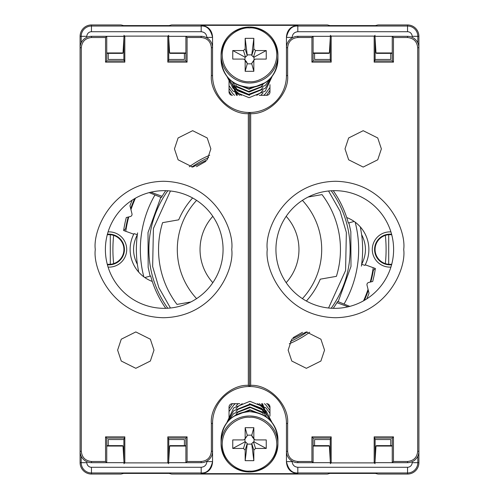 <?xml version="1.0" encoding="UTF-8"?>
<svg xmlns="http://www.w3.org/2000/svg" width="499" height="499" viewBox="0 0 499 499"><rect width="100%" height="100%" fill="white"/><g stroke="black" fill="none" stroke-linecap="round" stroke-linejoin="round"><path stroke-width="0.75" d="M388.702 264.283L388.702 234.717M348.888 222.866L350.834 231.661L350.99 266.435L338.185 301.677M150.112 276.134L148.166 267.339L148.01 232.565L160.815 197.323M331.205 190.768A100.623 100.623 0 0 1 331.205 308.232M307.184 331.941A100.623 100.623 0 0 1 290.343 341.459M167.795 308.232A100.623 100.623 0 0 1 167.795 190.768A100.623 100.623 0 0 0 150.405 266.946M328.554 308.008L345.576 270.527L346.356 232.447L340.137 211.333L328.554 190.992M205.919 161.333L196.481 166.672M170.446 190.992L153.424 228.473L152.644 266.553L158.863 287.667L170.446 308.008M373.233 267.707A125.068 125.068 0 0 1 370.246 282.085M368.056 289.333A125.068 125.068 0 0 1 363.553 300.816M143.831 276.839A109.15 109.15 0 0 1 154.846 195.153M196.6 298.633A72.199 72.199 0 0 1 196.6 200.367M110.298 234.717L110.298 264.283M125.767 231.293A125.068 125.068 0 0 1 128.754 216.915M130.944 209.667A125.068 125.068 0 0 1 135.447 198.184M355.169 222.161A109.15 109.15 0 0 1 344.154 303.847M302.4 200.367A72.199 72.199 0 0 1 302.4 298.633M191.816 167.059A100.623 100.623 0 0 1 208.657 157.541A100.623 100.623 0 0 0 191.816 167.059M293.081 337.667L302.519 332.328M192.626 197.972A76.746 76.746 0 0 0 178.723 219.822L162.593 222.66A90.955 90.955 0 0 0 176.983 304.402L190.874 301.957M306.374 301.028A76.746 76.746 0 0 0 320.277 279.178L336.407 276.34A90.955 90.955 0 0 0 322.017 194.598L308.126 197.043M390.917 267.096A17.621 17.621 0 0 1 372.291 249.5A17.621 17.621 0 0 1 390.917 231.904M391.603 234.256A15.338 15.338 0 0 0 374.581 249.5A15.338 15.338 0 0 0 391.603 264.744M108.083 231.904A17.621 17.621 0 0 1 126.709 249.5A17.621 17.621 0 0 1 108.083 267.096M107.397 264.744A15.338 15.338 0 0 0 124.419 249.5A15.338 15.338 0 0 0 107.397 234.256M391.74 234.779A14.833 14.833 0 0 0 385.359 263.615A14.833 14.833 0 0 0 391.74 264.221M107.26 264.221A14.833 14.833 0 0 0 113.641 235.385A14.833 14.833 0 0 0 107.26 234.779M311.395 36.321L331.18 36.321M374.175 36.321L393.961 36.321M393.961 462.679L374.175 462.679M331.18 462.679L311.395 462.679M105.04 36.321L124.825 36.321M167.82 36.321L187.605 36.321M187.605 462.679L167.82 462.679M124.825 462.679L105.04 462.679M165.768 308.32A102.326 102.326 0 0 1 152.289 281.448A34.107 34.107 0 0 1 133.744 234.199L123.64 230.519A127.282 127.282 0 0 1 126.297 217.527L130.358 216.516A2.227 2.227 0 0 0 131.979 213.815L129.971 205.756A127.282 127.282 0 0 1 132.173 200.161M150.835 192.209L162.088 196.3A102.326 102.326 0 0 1 165.768 190.68M189.289 166.76A102.326 102.326 0 0 1 209.711 155.226M333.232 190.68A102.326 102.326 0 0 1 346.711 217.552A34.107 34.107 0 0 1 365.256 264.801L375.36 268.481A127.282 127.282 0 0 1 372.703 281.473L368.642 282.484A2.227 2.227 0 0 0 367.021 285.185L369.029 293.244A127.282 127.282 0 0 1 366.827 298.839M348.165 306.791L336.912 302.7A102.326 102.326 0 0 1 333.232 308.32M309.711 332.24A102.326 102.326 0 0 1 289.289 343.774M152.289 281.448A102.326 102.326 0 0 1 150.661 275.984L144.822 277.55M349.818 306.38L337.642 301.477L336.912 302.7M364.389 300.342A125.636 125.636 0 0 0 368.306 290.349M365.256 264.801L364.956 265.393L361.669 264.289C366.703 254.415 366.696 244.541 361.65 234.673L360.353 226.939M346.711 217.552A102.326 102.326 0 0 1 348.339 223.016L354.178 221.45M149.182 192.62L161.358 197.523L162.088 196.3M134.611 198.658A125.636 125.636 0 0 0 130.694 208.651M133.744 234.199L134.044 233.607L137.331 234.711C132.297 244.585 132.304 254.459 137.35 264.327L138.647 272.061M123.883 38.51L123.883 59.456L124.825 62.144L124.825 36.109L167.82 36.103L167.82 62.132L187.081 62.132L187.081 37.506L201.178 37.506C207.322 38.149 210.721 41.548 211.364 47.692L211.364 75.542L212.549 75.542L212.549 36.726C211.826 29.859 208.033 26.067 201.178 25.343L297.822 25.343C290.967 26.067 287.175 29.859 286.451 36.726L286.451 75.542L287.636 75.542L287.636 47.692C288.279 41.548 291.678 38.149 297.822 37.506L311.919 37.506L311.919 62.132L331.18 62.132L331.18 36.103L374.175 36.109L374.175 62.144L393.455 62.144L393.455 37.519L407.54 37.525C413.665 38.174 417.058 41.56 417.7 47.692L417.7 451.308C417.058 457.44 413.665 460.827 407.54 461.475L393.455 461.481L393.455 436.856L374.175 436.856L374.175 462.891L331.18 462.897L331.18 436.868L330.244 439.544L330.244 460.49M331.18 436.868L311.919 436.868L311.919 461.494L297.822 461.494C291.678 460.851 288.279 457.452 287.636 451.308L287.636 423.458L286.451 423.458L286.451 462.274C287.175 469.141 290.967 472.933 297.822 473.657L201.178 473.657C208.033 472.933 211.826 469.141 212.549 462.274L212.549 423.458L211.364 423.458L211.364 451.308C210.721 457.452 207.322 460.851 201.178 461.494L187.081 461.494L187.081 436.868L167.82 436.868L167.82 462.897L124.825 462.891L124.825 436.856L105.545 436.856L105.545 461.481L91.46 461.475C85.335 460.827 81.942 457.44 81.3 451.308L81.3 47.692C81.942 41.56 85.335 38.174 91.46 37.525L105.545 37.519L105.545 62.144L124.825 62.144M375.416 25.592L329.939 25.592L327.381 24.95L171.619 24.95L169.061 25.592L123.584 25.592L121.02 24.95L91.46 24.95A11.371 11.371 0 0 0 80.096 36.321L80.096 462.679A11.371 11.371 0 0 0 91.46 474.05L121.02 474.05L123.584 473.408L169.061 473.408L171.619 474.05L327.381 474.05L329.939 473.408L375.416 473.408L377.98 474.05L407.54 474.05A11.371 11.371 0 0 0 418.904 462.679L418.904 36.321A11.371 11.371 0 0 0 407.54 24.95L377.98 24.95L375.416 25.592M330.375 36.321L329.371 52.95L313.104 52.95M313.104 53.374L328.947 53.374L329.371 52.95M392.258 52.95L375.99 52.95L374.98 36.321M375.99 52.95L376.408 53.374L392.258 53.374M330.375 462.679L329.371 446.05L313.104 446.05M329.371 446.05L328.947 445.626L313.104 445.626M392.258 446.05L375.99 446.05L374.98 462.679M375.99 446.05L376.408 445.626L392.258 445.626M168.625 36.321L169.629 52.95L185.896 52.95M169.629 52.95L170.053 53.374L185.896 53.374M106.742 52.95L123.01 52.95L124.02 36.321M123.01 52.95L122.592 53.374L106.742 53.374M168.625 462.679L169.629 446.05L185.896 446.05M185.896 445.626L170.053 445.626L169.629 446.05M106.742 446.05L123.01 446.05L124.02 462.679M123.01 446.05L122.592 445.626L106.742 445.626M370.876 281.929A125.636 125.636 0 0 0 370.963 281.611L370.426 281.411M361.401 266.129L361.669 264.289M375.36 268.481L372.741 270.795M128.124 217.071A125.636 125.636 0 0 0 128.037 217.389L128.574 217.589M137.599 232.871L137.331 234.711M123.64 230.519L126.259 228.205M212.549 36.726L212.549 37.406L206.867 37.406C206.511 33.976 204.615 32.079 201.178 31.724L91.46 31.724A4.597 4.597 0 0 0 86.863 36.321L86.863 37.294M86.863 461.706L86.863 462.679A4.597 4.597 0 0 0 91.46 467.276L201.178 467.276C204.615 466.927 206.505 465.031 206.867 461.594L212.549 461.594L212.549 462.274M385.359 263.615A136.589 136.589 0 0 0 385.359 235.385M113.641 263.615A136.589 136.589 0 0 1 113.641 235.385M361.65 234.673A113.13 113.13 0 0 1 361.656 264.283M370.439 281.355L370.963 281.611M372.828 270.283L373.314 270.464A125.573 125.573 0 0 1 370.919 281.53L370.57 280.862M137.35 264.327A113.13 113.13 0 0 1 137.344 234.717M128.561 217.645L128.037 217.389M126.172 228.717L125.686 228.536A125.573 125.573 0 0 1 128.081 217.47L128.43 218.138M269.965 84.674L269.965 91.972A3.412 3.362 180 0 1 266.553 95.328L259.262 95.328M232.447 95.328A3.412 3.362 180 0 1 229.035 91.972L229.035 80.052M239.738 403.672L232.447 403.672A3.412 3.362 0 0 0 229.035 407.028L229.035 420.202M266.553 403.672A3.412 3.362 0 0 1 269.965 407.028L269.965 416.141M260.84 95.328L262.854 93.157M236.451 95.328L232.447 84.83M232.447 83.813L237.43 95.328M239.682 95.328L237.443 93.544L234.374 89.558M249.5 95.309L237.443 90.737L234.374 86.751M244.791 59.705L246.849 62.219L247.223 63.835L251.777 63.835L251.777 63.273L253.835 60.759L253.835 71.307L245.165 71.307L245.165 60.759L244.791 59.705L243.468 59.082L232.759 59.082L232.759 50.549L243.468 50.549L245.165 48.877L245.165 38.329L253.835 38.329L253.835 48.877L255.532 50.549L266.241 50.549L266.241 59.082L255.532 59.082L254.209 59.705L253.835 60.759M254.047 59.899L254.047 57.117L253.473 57.117L251.777 55.445L251.777 54.878L247.223 54.878L247.223 55.445L245.527 57.117L244.953 57.117L244.953 59.899M254.209 59.705L251.777 63.273M251.777 63.835L253.835 71.307M247.223 63.835L245.165 71.307M244.953 57.117L232.759 50.549M247.223 54.878L245.165 38.329M251.777 54.878L253.835 38.329M254.047 57.117L266.241 50.549M258.488 85.928L248.639 88.697L238.846 85.323M262.923 84.687L260.952 86.838L248.639 91.504L236.832 86.339L235.647 84.942M262.923 87.493L260.952 89.645L248.639 94.317L236.832 89.146L233.108 82.79M262.923 90.3L260.952 92.452L256.76 95.328M241.397 95.328L236.832 91.953L235.647 90.562M262.923 93.107L260.877 95.328M237.399 95.328L235.647 93.369M265.381 82.585L249.07 89.265L233.052 82.734L231.548 81.075M270.215 78.536L265.337 85.435L249.07 92.072L233.052 85.541L227.981 77.663M271.768 76.765L265.337 88.248L249.07 94.885L233.052 88.348L226.92 76.372M272.279 76.116L265.337 91.055L249.07 97.692L233.052 91.155L229.035 85.666M269.965 87.487L265.337 93.862L263.684 95.328M234.555 95.328L233.052 93.962L229.035 88.479M269.965 90.294L266.609 95.328M231.648 95.234L229.035 91.286M238.16 403.672L236.146 405.843M262.549 403.672L266.553 414.17M266.553 415.187L261.57 403.672M259.318 403.672L261.557 405.456L264.626 409.442M249.5 403.691L261.557 408.263L264.626 412.249M254.209 439.295L252.151 436.781L251.777 435.165L247.223 435.165L247.223 435.727L245.165 438.241L245.165 427.693L253.835 427.693L253.835 438.241L254.209 439.295L255.532 439.918L266.241 439.918L266.241 448.451L255.532 448.451L253.835 450.123L253.835 460.671L245.165 460.671L245.165 450.123L243.468 448.451L232.759 448.451L232.759 439.918L243.468 439.918L244.791 439.295L245.165 438.241M244.953 439.101L244.953 441.883L245.527 441.883L247.223 443.555L247.223 444.122L251.777 444.122L251.777 443.555L253.473 441.883L254.047 441.883L254.047 439.101M244.791 439.295L247.223 435.727M247.223 435.165L245.165 427.693M251.777 435.165L253.835 427.693M254.047 441.883L266.241 448.451M251.777 444.122L253.835 460.671M247.223 444.122L245.165 460.671M244.953 441.883L232.759 448.451M240.512 413.072L250.361 410.303L260.154 413.677M236.077 414.313L238.048 412.162L250.361 407.496L262.168 412.661L263.353 414.058M236.077 411.507L238.048 409.355L250.361 404.683L262.168 409.854L265.892 416.21M236.077 408.7L238.048 406.548L242.24 403.672M257.603 403.672L262.168 407.047L263.353 408.438M236.077 405.893L238.123 403.672M261.601 403.672L263.353 405.631M233.619 416.416L249.93 409.735L265.948 416.266L267.452 417.925M228.785 420.464L233.663 413.565L249.93 406.928L265.948 413.459L271.019 421.337M227.232 422.235L233.663 410.752L249.93 404.115L265.948 410.652L272.08 422.628M226.721 422.884L233.663 407.945L249.93 401.308L265.948 407.845L269.965 413.334M229.035 411.513L233.663 405.138L235.316 403.672M264.445 403.672L265.948 405.038L269.965 410.521M229.035 408.706L232.391 403.672M267.352 403.766L269.965 407.714M381.379 148.877L377.743 137.967L363.191 130.694L348.645 137.967L345.009 148.877L348.645 159.792L363.191 167.065L377.743 159.792L381.379 148.877M324.543 350.123L320.901 339.201L306.342 331.922L291.79 339.201L288.148 350.123L291.79 361.039L306.342 368.318L320.901 361.039L324.543 350.123M403.71 249.5C406.454 229.546 385.983 182.21 335.484 181.28C284.991 182.21 264.52 229.546 267.264 249.5C264.52 269.454 284.991 316.79 335.484 317.72C385.983 316.79 406.454 269.454 403.71 249.5M393.611 249.5A58.838 58.838 0 0 0 334.773 190.662A58.838 58.838 0 0 0 275.935 249.5A58.838 58.838 0 0 0 334.773 308.338A58.838 58.838 0 0 0 393.611 249.5M287.636 423.458C289.22 404.951 269.223 384.33 250.673 385.347L250.673 113.653C269.223 114.67 289.22 94.049 287.636 75.542M393.455 37.519L392.258 36.321L392.258 60.947L393.455 62.144M375.117 38.51L375.117 59.456L374.175 62.144M374.175 36.109L375.117 35.304M331.18 36.103L330.244 35.304M331.18 62.132L330.244 59.456L330.244 38.51M311.919 62.132L313.104 60.947L313.104 36.321L311.919 37.506M250.673 113.653L249.5 112.493A36.951 36.951 0 0 0 286.451 75.542M286.451 423.458A36.951 36.951 0 0 0 249.5 386.507L249.5 112.493L249.5 386.507L250.673 385.347M311.919 436.868L313.104 438.053L313.104 462.679L311.919 461.494M330.244 463.696L331.18 462.897M375.117 463.696L374.175 462.891M375.117 460.49L375.117 439.544L374.175 436.856M393.455 461.481L392.258 462.679L392.258 438.053L393.455 436.856M392.258 60.947L374.593 60.947M392.258 36.321L407.54 36.321A11.371 11.371 0 0 1 418.904 47.692L417.7 47.692M417.7 451.308L418.904 451.308A11.371 11.371 0 0 1 407.54 462.679L392.258 462.679M392.258 438.053L374.593 438.053M330.762 438.053L313.104 438.053M313.104 462.679L297.822 462.679A11.371 11.371 0 0 1 286.451 451.308L287.636 451.308M287.636 47.692L286.451 47.692A11.371 11.371 0 0 1 297.822 36.321L313.104 36.321M313.104 60.947L330.762 60.947M314.588 53.374L314.588 59.456L330.244 59.456M375.117 59.456L390.767 59.456L390.767 53.374M314.588 445.626L314.588 439.544L330.244 439.544M375.117 439.544L390.767 439.544L390.767 445.626M117.621 350.123L121.257 361.033L135.809 368.306L150.355 361.033L153.991 350.123L150.355 339.208L135.809 331.935L121.257 339.208L117.621 350.123M174.457 148.877L178.099 159.799L192.658 167.078L207.21 159.799L210.852 148.877L207.21 137.961L192.658 130.682L178.099 137.961L174.457 148.877M95.29 249.5C92.546 269.454 113.017 316.79 163.516 317.72C214.009 316.79 234.48 269.454 231.736 249.5C234.48 229.546 214.009 182.21 163.516 181.28C113.017 182.21 92.546 229.546 95.29 249.5M105.389 249.5A58.838 58.838 0 0 0 164.227 308.338A58.838 58.838 0 0 0 223.065 249.5A58.838 58.838 0 0 0 164.227 190.662A58.838 58.838 0 0 0 105.389 249.5M211.364 75.542C209.78 94.049 229.777 114.67 248.327 113.653L248.327 385.347C229.777 384.33 209.78 404.951 211.364 423.458M105.545 461.481L106.742 462.679L106.742 438.053L105.545 436.856M123.883 460.49L123.883 439.544L124.825 436.856M124.825 462.891L123.883 463.696M167.82 462.897L168.756 463.696M167.82 436.868L168.756 439.544L168.756 460.49M187.081 436.868L185.896 438.053L185.896 462.679L187.081 461.494M248.327 385.347L249.5 386.507A36.951 36.951 0 0 0 212.549 423.458M212.549 75.542A36.951 36.951 0 0 0 249.5 112.493L248.327 113.653M187.081 62.132L185.896 60.947L185.896 36.321L187.081 37.506M167.82 62.132L168.756 59.456L168.756 38.51M168.756 35.304L167.82 36.103M123.883 35.304L124.825 36.109M105.545 37.519L106.742 36.321L106.742 60.947L105.545 62.144M106.742 438.053L124.407 438.053M106.742 462.679L91.46 462.679A11.371 11.371 0 0 1 80.096 451.308L81.3 451.308M81.3 47.692L80.096 47.692A11.371 11.371 0 0 1 91.46 36.321L106.742 36.321M106.742 60.947L124.407 60.947M168.238 60.947L185.896 60.947M185.896 36.321L201.178 36.321A11.371 11.371 0 0 1 212.549 47.692L211.364 47.692M211.364 451.308L212.549 451.308A11.371 11.371 0 0 1 201.178 462.679L185.896 462.679M185.896 438.053L168.238 438.053M184.412 445.626L184.412 439.544L168.756 439.544M123.883 439.544L108.233 439.544L108.233 445.626M184.412 53.374L184.412 59.456L168.756 59.456M123.883 59.456L108.233 59.456L108.233 53.374M286.183 216.323A49.457 49.457 0 0 1 286.183 282.677M212.817 282.677A49.457 49.457 0 0 1 212.817 216.323M206.867 461.594L206.867 461.157M292.133 461.157L292.133 461.594C292.489 465.024 294.385 466.921 297.822 467.276L407.54 467.276A4.597 4.597 0 0 0 412.137 462.679L412.137 461.706M412.137 37.294L412.137 36.321A4.597 4.597 0 0 0 407.54 31.724L297.822 31.724C294.385 32.073 292.495 33.969 292.133 37.406L292.133 37.843M206.867 37.843L206.867 37.406M86.863 36.321L81.181 36.321A10.286 10.286 0 0 1 91.46 26.035L91.46 31.724M201.178 31.724L201.178 26.035L91.46 26.035L91.46 24.95M201.178 25.343L201.178 26.035C206.935 25.667 210.728 29.453 212.549 37.406M292.133 37.406L286.451 37.406C288.272 29.453 292.065 25.667 297.822 26.035L297.822 31.724M407.54 31.724L407.54 26.035L297.822 26.035L297.822 25.343M407.54 24.95L407.54 26.035A10.286 10.286 0 0 1 417.819 36.321L412.137 36.321M412.137 462.679L417.819 462.679L417.819 456.161M417.819 42.839L417.819 36.321L418.904 36.321M418.904 462.679L417.819 462.679A10.286 10.286 0 0 1 407.54 472.965L407.54 467.276M297.822 467.276L297.822 472.965L407.54 472.965L407.54 474.05M297.822 473.657L297.822 472.965C292.065 473.333 288.272 469.547 286.451 461.594L292.133 461.594M212.549 461.594C210.728 469.547 206.935 473.333 201.178 472.965L201.178 467.276M91.46 467.276L91.46 472.965L201.178 472.965L201.178 473.657M91.46 474.05L91.46 472.965A10.286 10.286 0 0 1 81.181 462.679L86.863 462.679M80.096 36.321L81.181 36.321L81.181 42.839M81.181 456.161L81.181 462.679L80.096 462.679M249.5 83.009A28.424 27.994 180 0 1 221.076 55.015A28.424 27.994 180 0 1 249.5 27.021A28.424 27.994 180 0 1 277.924 55.015A28.424 27.994 180 0 1 249.5 83.009M249.5 81.686C241.516 82.772 222.585 74.707 222.211 54.815C222.585 34.93 241.516 26.865 249.5 27.944C257.484 26.865 276.415 34.93 276.789 54.815C276.415 74.707 257.484 82.772 249.5 81.686M221.076 59.356A28.424 27.994 -0 0 0 249.5 87.35A28.424 27.994 -0 0 0 277.924 59.356L277.924 55.015C276.178 37.949 266.703 28.611 249.5 27.002C232.297 28.611 222.822 37.949 221.076 55.015L221.076 59.356C222.822 76.422 232.297 85.759 249.5 87.369C266.703 85.759 276.178 76.422 277.924 59.356M245.165 60.759L247.223 63.273M247.223 55.445L245.165 48.877M243.468 50.549L245.527 57.117M253.473 57.117L255.532 50.549M253.835 48.877L251.777 55.445M249.5 415.991A28.424 27.994 0 0 1 277.924 443.985A28.424 27.994 0 0 1 249.5 471.979A28.424 27.994 0 0 1 221.076 443.985A28.424 27.994 0 0 1 249.5 415.991M249.5 417.314C257.484 416.228 276.415 424.293 276.789 444.185C276.415 464.07 257.484 472.135 249.5 471.056C241.516 472.135 222.585 464.07 222.211 444.185C222.585 424.293 241.516 416.228 249.5 417.314M277.924 439.644A28.424 27.994 180 0 0 249.5 411.65A28.424 27.994 180 0 0 221.076 439.644L221.076 443.985C222.822 461.051 232.297 470.389 249.5 471.998C266.703 470.389 276.178 461.051 277.924 443.985L277.924 439.644C276.178 422.578 266.703 413.241 249.5 411.631C232.297 413.241 222.822 422.578 221.076 439.644M253.835 438.241L251.777 435.727M251.777 443.555L253.835 450.123M255.532 448.451L253.473 441.883M245.527 441.883L243.468 448.451M245.165 450.123L247.223 443.555M407.54 37.525L407.54 36.321M297.822 36.321L297.822 37.506M297.822 462.679L297.822 461.494M407.54 462.679L407.54 461.475M91.46 461.475L91.46 462.679M201.178 462.679L201.178 461.494M201.178 36.321L201.178 37.506M91.46 36.321L91.46 37.525"/></g></svg>

